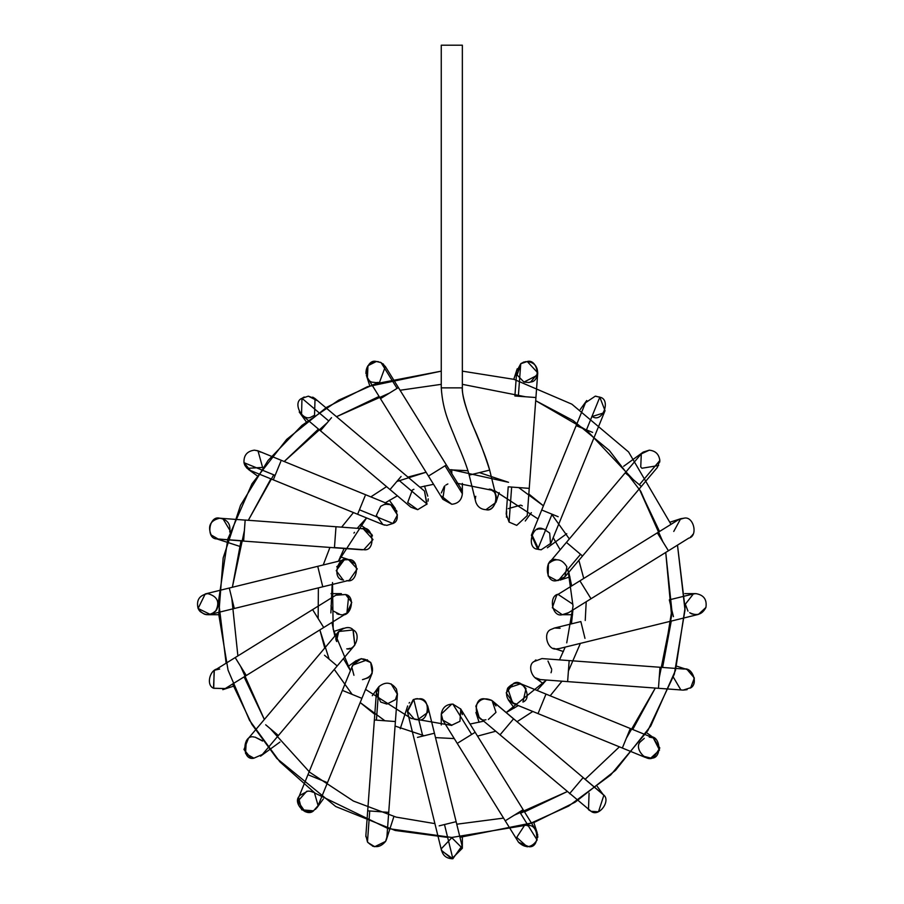 <?xml version="1.0" encoding="UTF-8"?>
<svg xmlns="http://www.w3.org/2000/svg" width="904" height="904" viewBox="0 0 904 904"><rect width="100%" height="100%" fill="white"/><g stroke="black" fill="none" stroke-linecap="round" stroke-linejoin="round"><path stroke-width="1.36" d="M444.768 485.889L442.768 499.155L451.808 504.274L441.547 496.149M441.299 492.929L444.35 486.273M445.864 485.03L447.864 483.956M461.56 489.719L462.351 493.731C461.684 500.093 458.17 503.607 451.808 504.274C458.17 503.607 461.684 500.093 462.351 493.731L460.769 488.183L446.384 464.972L428.462 476.08L445.039 465.797L462.351 493.731L445.039 465.797L446.384 464.972L398.404 387.556L380.471 398.664L428.462 476.08L380.471 398.664L398.404 387.556L385.341 366.493L381.07 362.606L376.38 361.498L367.962 365.702L367.419 377.601L380.471 398.664M428.462 476.08L442.847 499.29L451.808 504.274M397.059 388.381L381.07 362.606L397.059 388.381M374.312 382.381L373.985 382.313C362.515 382.912 365.374 358.3 376.38 361.498L381.07 362.606L385.353 366.504L379.612 382.087M378.64 361.747L376.38 361.498C369.273 362.459 365.804 366.515 365.973 373.691L365.973 373.691M374.55 382.426L375.748 382.573M376.38 382.584L378.29 382.415M383.68 364.436L382.867 363.724M381.059 362.594L380.279 362.244M424.507 486.047L427.784 496.149M428.021 501.211L428.213 498.861M412.371 490.036L407.693 502.522L417.682 509.686L427.027 504.025L424.484 491.087L426.812 504.409M427.027 504.025L398.314 479.753L427.027 504.025L417.682 509.686L410.868 507.189L417.682 509.686L410.868 507.189L390.019 489.561L398.314 479.753L390.019 489.561L320.457 430.767L390.019 489.561M412.269 490.092L413.071 489.663M413.908 489.301L413.309 489.55M401.082 476.476L398.314 479.753L401.082 476.476M331.519 417.682L320.457 430.767L331.519 417.682M311.699 416.71C302.738 422.857 291.845 402.257 301.97 398.314L308.343 396.167L315.157 398.664L308.343 396.167L301.97 398.314L328.751 420.948L301.97 398.314L301.541 414.766L320.457 430.767M304.241 397.003L302.851 397.715M311.914 416.631L314.536 415.241L315.044 398.574L312.705 397.116M306.309 421.852L299.213 411.987M308.343 396.167L316.875 400.517M395.421 508.636L389.341 500.262M386.912 525.371L382.9 524.58L386.889 525.371L392.912 523.484L386.889 525.371M396.924 511.574L396.404 510.285M390.991 505.11L397.432 514.964L392.912 523.484L359.442 509.811L357.622 514.263L359.442 509.811L392.912 523.484C403.32 519.924 392.912 498.725 383.737 504.771M389.195 504.545L386.381 504.296M385.612 504.364L384.449 504.568M383.624 504.805L380.697 506.296L376.358 515.393L382.912 524.591L273.302 479.843L357.622 514.263M383.759 524.896L384.663 525.134M365.103 495.923L359.442 509.811L365.103 495.923M280.782 461.503L273.302 479.843L280.782 461.503M275.121 475.391L243.99 462.678L250.363 470.475L243.99 462.678L275.121 475.391M390.878 505.065L258.329 450.949L254.34 450.169C247.086 451.186 243.628 455.356 243.99 462.678C243.628 455.356 247.086 451.186 254.34 450.169M244.091 463.164L244.747 465.074M244.95 465.503L247.097 468.362L262.465 467.436M262.567 467.3L257.979 450.813M257.832 450.757L254.442 450.169M258.295 450.938L260.442 452.113M371.826 534.411L363.227 528.75L361.792 528.738C373.623 524.376 376.233 551.768 363.792 549.722L364.007 549.688M362.459 549.801L359.464 549.372M372.459 535.914L371.849 534.479M354.526 532.32L353.927 533.066M363.792 549.722L334.457 547.564L363.792 549.722L373.002 539.575L363.227 528.75L245.165 520.06L243.617 541.089L334.446 547.767L243.617 541.089L245.153 520.105L219.672 518.207C208.926 515.111 205.637 538.987 216.824 538.908L243.617 541.089M335.994 526.795L334.457 547.564L335.994 526.795M243.628 540.874L216.824 538.908L243.628 540.874M218.915 539.27L216.824 538.908C205.637 538.987 208.926 515.111 219.672 518.207L220.452 518.241M229.966 531.043L229.706 532.015C230.893 524.117 227.548 519.517 219.672 518.207C210.316 520.467 207.479 526.049 211.14 534.953L218.497 539.236M219.672 518.207L220.395 518.229M222.938 518.726L230.057 530.614M355.283 563.825L347.95 559.576M343.509 580.074L343.113 579.939C331.316 579.125 338.051 554.389 348.628 559.666C360.391 558.389 358.12 583.927 346.774 580.594M344.627 559.723L336.74 566.797M322.762 586.798L234.305 608.505L322.762 586.798L317.733 566.322L322.762 586.798L349.283 580.289L357.249 568.887L348.628 559.666L344.254 559.813L336.243 570.65L343.113 579.939M344.254 559.813L229.277 588.029L234.305 608.505L229.277 588.029L205.219 593.939L198.089 608.46L210.248 614.415L208.338 614.709M207.728 593.634C217.559 596.29 220.169 602.166 215.547 611.24C208.767 616.392 202.948 615.466 198.089 608.46C196.145 600.166 199.355 595.227 207.728 593.634M198.677 609.578L199.275 610.482M199.388 610.629L199.897 611.228L199.388 610.629M216.225 610.426L211.796 613.906M217.853 607.126L218.226 605.16M217.706 607.578L217.491 608.155M216.949 609.296L216.406 610.166M206.926 614.686L206.327 614.63M206.293 614.618L205.005 614.358M204.451 614.2L200.281 611.646M198.1 608.471L205.242 593.928M335.802 595.216L345.644 594.538L336.175 595.001M348.616 596.527L346.899 613.149L351.758 602.403L345.644 594.538C355.826 596.075 351.294 617.455 341.362 614.72M340.48 614.686L333.418 611.104M343.136 614.573L346.91 613.149L323.711 627.523L313.891 611.68L323.711 627.523L246.295 675.514L323.711 627.523M330.954 605.816L332.751 610.245M336.819 613.692L338.842 614.415M225.243 688.554L213.739 688.317L214.124 670.644L235.187 657.581L236.475 659.671L235.187 657.581L312.603 609.601L313.891 611.68L312.603 609.601L335.813 595.216M236.475 659.671L246.295 675.514L236.475 659.671M215.276 670.022L219.672 669.062C210.688 666.779 205.027 685.142 213.739 688.317L225.232 688.565L213.604 688.226M215.039 670.135L214.304 670.531L213.48 688.136M233.435 686.215L222.791 689.673M337.192 665.965L278.398 735.528L337.192 665.965L324.491 655.231L337.192 665.965L354.82 645.117L352.967 629.772C347.113 622.799 331.915 633.84 336.74 641.569L336.604 641.094M343.509 628.28L333.678 631.478M350.029 648.337L348.661 648.676M348.266 648.744L347.012 648.846M354.82 645.117L353.227 629.964L338.717 631.5L336.559 640.947C332.322 633.071 347.656 622.969 353.227 629.964C361.397 633.602 355.464 650.982 346.774 648.846M265.686 724.793L278.398 735.528L265.686 724.793M338.717 631.5L246.295 740.839L245.549 753.461L253.888 758.173L262.397 754.456L253.888 758.173C241.526 761.304 242.125 733.449 254.34 737.099L254.329 737.099M262.567 741.043L255.064 737.122L262.205 740.625M250.431 757.439L243.967 749.506L248.148 739.11M353.927 675.288L351.995 667.841M367.431 659.796L352.696 665.107L352.266 666.395M368.651 677.627L362.459 679.639C372.007 677.22 374.764 671.514 370.719 662.53L361.238 658.62L352.696 665.107L298.58 797.656L301.687 809.814L313.507 810.831L318.106 805.634L313.507 810.831C306.512 817.623 292.308 802.91 299.337 796.153M352.187 666.711C356.707 657.954 362.877 656.564 370.719 662.53L372.222 673.073L361.894 698.363L351.362 694.057L361.894 698.363L327.474 782.683L361.894 698.363M342.503 690.441L351.362 694.057L342.503 690.441M308.072 774.762L327.474 782.683L308.072 774.762M310.174 791.26L307.789 791.113M306.784 791.215L297.8 801.26L305.089 811.668L313.507 810.831L305.089 811.668M315.541 809.34L318.106 805.634L314.536 793.113M313.259 792.311L310.49 791.316M299.812 795.441L307.767 791.113M308.343 791.102L309.405 791.147M310.275 791.271L311.383 791.542M397.432 693.617L395.421 699.719L386.889 704.069L380.697 702.058L376.38 692.746L378.889 686.656C385.612 681.322 391.477 682.147 396.472 689.13L397.41 694.306L391.093 683.853M378.301 687.424L376.38 692.758L374.369 719.991L395.398 721.539L376.426 720.138L378.889 686.656L376.426 720.138L374.369 719.991L367.691 810.82L388.72 812.368L395.398 721.539L388.72 812.368L367.691 810.82L365.871 835.533L367.465 841.929C373.714 848.37 379.759 848.201 385.612 841.398L386.901 837.081L388.72 812.368M396.438 689.051L396.472 689.13C391.477 682.147 385.612 681.322 378.889 686.656M395.398 721.539L397.41 694.306L396.472 689.13M369.747 810.978L367.465 841.929L369.747 810.978M372.437 846.087L374.731 846.72L385.612 841.398C379.759 848.201 373.714 848.37 367.465 841.929L365.871 835.488M385.635 841.364L374.731 846.72L367.86 842.517M385.974 840.697L386.584 838.968M393.828 816.753L386.392 839.646M365.849 836.675L365.905 835.183M409.105 703.086L409.602 702.431M413.218 699.662L407.286 710.951L414.416 719.245L417.128 719.742M427.739 706.047L427.931 706.759M434.428 733.223L456.136 821.679L434.428 733.223L417.467 737.393L422.767 736.082L413.772 699.425L422.767 736.082L434.428 733.223L428.033 707.222C425.66 700.272 420.902 697.673 413.772 699.425L407.444 711.731L413.772 699.425C420.902 697.673 425.66 700.272 428.033 707.222L428.089 707.504M428.078 710.951L427.705 712.476L417.682 719.754C429.151 723.144 431.185 697.255 419.332 698.803M417.716 698.668L416.654 698.724M416.236 698.769L415.365 698.928M439.186 825.838L456.136 821.679L439.186 825.838M444.486 824.538L452.881 858.743L462.046 845.748L452.881 858.743L444.486 824.538M441.276 848.788L441.57 850.766L452.881 858.743C446.237 858.664 442.372 855.342 441.276 848.788L451.808 837.714L462.351 848.257L451.808 858.8L441.48 850.359M462.351 848.088L451.808 858.8M475.154 732.274L523.145 809.69L475.154 732.274L458.158 742.817L471.662 734.443L452.881 704.126L471.662 734.443L475.154 732.274L460.769 709.064L452.881 704.126L460.769 709.075L459.955 721.302L451.808 725.166L442.836 720.16L441.276 714.081C442.372 707.527 446.237 704.216 452.881 704.126L453.186 704.171M460.611 708.815L462.351 714.623M451.808 704.08L441.276 714.092L442.847 720.183M452.881 704.126C446.237 704.216 442.372 707.527 441.276 714.081M506.138 820.233L523.145 809.69L506.138 820.233M519.642 811.86L537.1 840.019L536.196 830.753L537.1 840.019L519.642 811.86M518.274 841.861L518.568 842.313C525.619 848.675 531.801 847.907 537.1 840.019C531.801 847.907 525.619 848.675 518.568 842.313L442.847 720.172M523.97 826.279L516.738 837.375L527.247 846.856M518.557 842.302L528.885 846.72C540.739 848.268 538.705 822.38 527.235 825.77M537.179 832.81L533.846 822.55M537.53 834.042L537.688 834.934M537.778 836.223L537.711 837.511M518.32 841.94L517.924 841.262M488.386 719.471L495.991 712.375L492.115 700.668M478.51 716.702L477.9 716.036M484.284 698.803L491.742 700.408L484.284 698.803C472.43 697.255 474.464 723.144 485.934 719.754M492.748 701.165L491.742 700.408C484.567 697.187 479.267 699.108 475.843 706.182L479.131 717.267L475.843 706.182C479.267 699.108 484.567 697.187 491.742 700.408L513.596 718.793L492.725 701.142L495.968 705.956M513.596 718.793L583.159 777.587L513.596 718.793L500.002 734.884L513.551 718.849L493.652 702.024M569.554 793.678L583.159 777.587L569.554 793.678M583.114 777.655L602.991 794.458L583.114 777.655M588.47 809.69L591.069 811.306C599.103 817.804 611.793 799.87 602.991 794.458C611.793 799.87 599.103 817.804 591.069 811.306L479.131 717.267M589.08 793.113L588.481 809.701M602.075 793.588L583.159 777.587M602.979 794.446L603.714 795.328M597.307 786.514L603.804 795.441L598.527 811.668M598.233 811.758L591.069 811.306M514.545 703.843L508.195 699.719L514.274 708.092M526.026 688.577L522.919 702.058C533.19 698.306 522.535 677.401 513.461 683.503L506.206 692.871L513.777 703.651M516.726 704.069C507.811 702.137 504.782 696.837 507.641 688.181C513.822 681.48 519.924 681.559 525.947 688.407M545.993 694.091L520.704 683.763L507.641 688.181L512.737 703.289L538.027 713.606L545.993 694.091L538.027 713.606L622.347 748.037L630.314 728.511L545.993 694.091L630.314 728.511L622.347 748.037L645.286 757.405L650.79 758.072L659.524 750.094L653.253 737.879L649.275 737.099C660.824 733.686 662.711 759.789 650.79 758.072L643.072 756.173M644.281 738.353L640.744 741.449C632.981 747.71 646.654 763.722 654.055 757.032L659.807 747.992L653.185 737.856L651.208 737.28M651.185 737.28L649.275 737.099M653.332 737.913L655.31 738.997M654.055 757.032L650.846 758.072M540.524 679.616L534.965 677.627L543.327 683.706M535.925 659.943L535.111 660.451M547.971 661.05L551.7 669.333M551.609 670.452L551.44 671.423M551.044 672.757L551.496 671.175M533.609 661.728L541.937 658.575L533.609 661.728C526.693 666.248 533.1 681.435 541.157 679.639C533.1 681.435 526.693 666.248 533.609 661.728L533.168 662.214M541.937 658.575L569.17 660.587L567.825 678.893L569.17 660.587L659.999 667.265L569.17 660.587M687.074 689.673L683.164 690.114L690.724 687.673L683.153 690.114L658.451 688.294L658.654 685.571L658.451 688.294L567.622 681.616L567.825 678.893L567.622 681.616L541.157 679.639M658.654 685.571L659.999 667.265L658.654 685.571M690.724 687.673C698.543 683.752 692.441 667.028 683.944 669.062C692.441 667.028 698.543 683.752 690.724 687.673L694.362 678.023L687.164 669.57M659.999 667.265L684.328 669.062M690.599 687.774L690.136 688.136C698.577 684.723 692.78 666.858 683.944 669.062M686.057 669.276L687.074 669.536M680.678 689.628L673.593 677.571M554.977 648.676L554.118 648.496M554.604 627.997L560.107 628.28M556.841 648.846C547.654 651.23 542.208 632.201 551.27 629.353L554.344 628.065L551.27 629.353C542.208 632.201 547.654 651.23 556.841 648.846L559.361 648.541L556.841 648.846M584.978 638.371L580.854 621.556L584.978 638.371M580.854 621.556L554.333 628.065M673.435 616.652L669.31 599.849L673.435 616.652M559.361 648.541L698.396 614.415L705.911 607.465C707.109 599.555 703.764 594.956 695.888 593.634L693.379 593.939L695.888 593.634C703.764 594.956 707.109 599.555 705.911 607.465C702.205 614.539 696.781 616.279 689.65 612.675M687.967 611.138L685.345 604.177L693.379 593.939L669.31 599.849M692.272 614.087L690.532 613.262M555.836 595.815L556.514 595.329M579.905 580.831L657.321 532.84L579.905 580.831L591.001 598.719L579.905 580.831L556.694 595.216L552.333 607.748L562.254 614.72C551.756 617.714 548.061 594.583 558.966 594.154M572.797 604.177L558.163 594.459M557.881 594.583L557.158 594.945M568.492 612.675L562.254 614.72L567.802 613.138L668.429 550.773L657.321 532.84L668.418 550.739M688.78 538.117C698.498 536.015 693.549 515.63 683.944 518.207C693.549 515.63 698.498 536.015 688.78 538.117L668.429 550.773M683.944 518.207L678.384 519.789L683.944 518.207L680.87 518.67M673.751 531.45L680.678 518.726L670.18 522.139M690.554 536.965L691.933 535.631M692.374 535.078L692.859 534.388M564.051 577.746L557.723 580.56M548.434 563.689L548.129 575.984L556.841 580.594L564.898 576.854L566.876 566.797C561.825 558.593 555.644 557.61 548.31 563.847L548.332 563.825M566.424 542.389L625.218 472.826L566.424 542.389L582.526 555.994L580.549 554.322L558.435 580.47L580.549 554.322L566.424 542.389L548.31 563.847M556.841 580.594C544.841 584.165 543.801 556.875 556.05 559.531M564.898 576.854L641.331 486.442L625.218 472.826L641.331 486.442L657.321 467.515L659.818 460.543C659.072 454.271 655.558 450.813 649.275 450.169L641.218 453.91L649.275 450.169C655.558 450.813 659.072 454.271 659.818 460.543L639.343 484.77L659.818 460.543L657.355 467.481M641.309 453.797L640.744 466.905L641.806 468.159M641.896 468.249L658.666 465.503M623.67 466.283L643.128 452.147M643.219 452.079L649.275 450.169M659.75 459.56L659.818 460.543M659.807 461.029L659.717 462.125M538.863 549.553L531.767 534.479L537.756 549.236L541.157 549.801L550.92 543.247L541.157 549.801L537.744 549.236C525.846 548.728 532.173 523.665 542.886 528.863M532.987 532.592L534.038 531.484M537.145 529.507L537.88 529.236M538.795 528.987L543.677 529.021M543.858 529.066L549.688 533.066L550.547 544.05M541.722 509.992L576.142 425.671L531.394 535.281L537.744 549.236L552.05 514.207L541.722 509.992L552.05 514.207L537.744 549.236M558.175 516.715L552.05 514.207L558.175 516.715M592.606 432.394L576.142 425.671L592.606 432.394M586.47 429.886L599.815 397.195L595.273 396.167L585.509 402.732L595.273 396.167L599.815 397.195L586.47 429.886M550.92 543.247L605.036 410.698L599.815 397.195C611.183 399.059 603.013 422.586 592.945 416.993M599.793 397.195L599.16 396.912L599.793 397.195M595.284 396.167L596.03 396.201M603.815 412.891L591.758 416.654M508.195 508.636L520.806 505.11M521.461 505.415L522.286 505.867M506.692 511.574L506.443 517.19M516.726 525.371L509.076 522.094L506.206 514.048L509.076 522.094L516.726 525.371L527.235 515.608L516.726 525.371M509.076 522.094L511.653 487.075L508.217 486.815L511.653 487.075L509.076 522.094M528.343 488.296L511.653 487.075L528.343 488.296M508.217 486.815L506.206 514.06M535.032 397.466L514.896 395.986L535.032 397.466M518.342 396.234L520.738 363.747L516.715 371.273L520.738 363.747L518.342 396.234M527.235 515.608L537.744 372.821L527.235 361.498L520.738 363.747M527.235 361.498C537.643 358.549 541.473 381.409 530.671 382.008L537.643 373.691C537.812 366.515 534.343 362.459 527.235 361.498C534.343 362.459 537.812 366.515 537.643 373.691M521.393 363.261L525.789 361.6M524.173 361.95L522.93 362.425M520.964 363.566L517.099 374.957L523.97 382.076L528.761 382.482M528.942 382.448L530.512 382.064M537.258 375.307L523.97 382.076M499.166 492.556L495.968 502.398L485.934 509.686C496.443 512.681 500.115 489.516 489.2 489.109M475.402 498.692L475.481 497.799M475.606 497.008L475.775 496.319M485.934 509.686C480.871 509.359 477.493 506.816 475.798 502.036L475.606 501.268L475.798 502.036C477.493 506.816 480.871 509.359 485.934 509.686C494.691 511.845 500.567 494.273 492.284 490.725C500.567 494.273 494.691 511.845 485.934 509.686M475.798 502.036L469.187 475.131L475.798 502.036M462.351 387.861L462.351 45.2L441.265 45.2L462.351 45.2L462.351 387.861C461.492 392.912 466.837 412.009 472.984 426.044C478.34 437.457 483.9 452.147 489.663 470.103L469.199 475.131L489.663 470.103C482.804 443.954 461.797 407.399 462.351 387.861L441.265 387.861L462.351 387.861C461.797 407.399 482.804 443.954 489.663 470.103L496.172 496.624M441.265 45.2L441.265 387.861C442.903 412.699 450.746 426.044 456.057 440.293C463.119 456.644 467.504 468.249 469.187 475.131L475.696 501.652M462.351 371.148L514.003 379.352L571.859 404.167L628.574 451.955L671.005 524.365L628.574 451.955L571.859 404.167L514.003 379.352L462.351 371.148M677.491 545.157L685.051 607.985L675.48 670.406L650.778 725.946L615.545 770.321L575.136 802.187L534.004 822.493L459.978 837.307M447.638 837.409L395.24 830.482L335.779 806.549L276.827 758.445L251.809 724.251L232.61 683.989M226.124 663.197L218.553 600.934L227.819 539.021L252.013 483.764L286.681 439.4L326.626 407.342L367.442 386.697L441.265 371.148L375.284 383.816L338.717 400.144L302.015 425.355L268.059 460.475L240.52 505.325L223.164 557.926L218.768 614.483L228.057 670.146L249.493 720.296L279.811 761.756L315.157 793.226L388.076 828.572L451.808 837.454L526.433 825.194L568.627 806.097L610.652 775.01L647.829 730.635L674.339 674.135L685.006 609.963L677.48 545.123M433.558 484.307L419.897 487.199L433.558 484.307M397.41 495.81L385.307 502.793L397.41 495.81M357.227 528.309L366.595 517.924L338.412 561.248L344.108 548.479M332.502 582.538L333.169 629.218L350.424 670.678L343.441 658.575M365.555 689.39L411.128 718.397L451.808 725.426L411.128 718.397L365.555 689.39M470.057 724.047L483.719 721.155L470.057 724.047M506.127 712.578L546.389 680.045L537.021 690.43M559.508 659.875L565.203 647.106L559.508 659.875M566.729 642.846L573.046 606.188L567.915 569.26M560.175 549.779L553.191 537.677L560.175 549.779M494.737 490.782L538.061 518.964L494.906 490.849L455.695 482.996M441.265 384.336L400.076 390.257M389.443 393.104L336.503 416.71L389.443 393.104M327.271 422.71L284.206 461.515L327.271 422.71M273.742 474.826L248.329 520.286L273.742 474.826M232.362 587.272L241.006 540.897L232.362 587.272L244.385 530.569M231.797 598.267L237.888 655.909M240.735 666.553L264.341 719.482L240.735 666.553M270.341 728.714L309.722 772.265L353.385 801.034L396.088 817.103L434.903 823.623L396.088 817.103L353.385 801.034L309.722 772.265L270.341 728.714L309.722 772.265L353.385 801.034L396.088 817.103L434.903 823.623M456.769 824.211L503.539 818.109M514.173 815.25L567.113 791.644L520.523 813.272M585.091 779.327L619.409 746.84L585.091 779.327M626.325 738.274L655.287 688.068L626.325 738.274M671.254 621.082L662.609 667.457L671.819 610.268L665.739 552.446L671.593 615.827L659.231 677.785M659.547 531.473L639.275 488.872L662.881 541.812L640.778 491.347L609.341 450.474L573.034 420.484L535.699 400.698L586.741 430.304L633.275 479.64L586.741 430.304L535.699 400.698M525.416 396.754L462.351 384.336M479.425 472.622L508.545 482.307L451.808 469.752L451.808 473.719L451.808 469.752L449.356 469.775L467.956 470.724M518.726 487.595L543.428 505.811L528.829 494.002M551.485 513.981L569.339 538.931L551.485 513.981M578.876 560.31L583.747 578.447L578.876 560.31M586.21 601.691L585.238 620.483L586.21 601.691M580.391 643.377L568.39 671.096L580.391 643.377M561.983 681.198L550.174 695.797L561.983 681.198M532.795 711.471L517.054 721.708L532.795 711.471M495.674 731.246L477.538 736.116L495.674 731.246M454.26 738.579L435.502 737.619L454.26 738.579M424.191 735.743L395.071 726.048L424.191 735.743M384.889 720.759L360.187 702.544L374.787 714.352M352.131 694.374L334.277 669.423L352.131 694.374M324.739 648.044L319.869 629.907L329.135 659.163M318.151 618.562L318.377 587.871L318.151 618.562M323.225 564.977L329.937 547.44L323.225 564.977M341.633 527.156L353.441 512.557L341.633 527.156M370.821 496.884L386.562 486.646L370.821 496.884M396.822 481.504L426.078 472.238L407.941 477.109M568.785 572.266L571.678 585.928M572.921 609.929L571.452 623.862M518.308 705.561L506.206 712.544M334.83 636.1L331.937 622.427M330.875 612.901L332.163 584.492M524.512 811.916L567.113 791.644M585.148 779.282L619.409 746.84M632.732 729.505L655.287 688.068M671.819 610.087L665.739 552.446M379.104 396.438L336.503 416.71M318.468 429.072L284.206 461.515M270.884 478.849L248.329 520.286M244.069 676.881L264.341 719.482M462.351 483.391L462.351 493.731M369.77 385.805L366.357 375.307M315.146 398.664L424.484 491.087M273.302 479.843L250.363 470.475M257.086 475.73L248.148 469.244M360.289 524.648L368.651 530.727M334.446 547.767L361.679 549.779M239.232 546.197L216.418 538.784M340.186 556.819L350.029 560.017M234.305 608.505L210.248 614.415M218.779 614.72L207.728 614.72M331.022 593.634L341.362 593.634M246.295 675.514L225.232 688.565M278.398 735.528L262.397 754.456M279.946 742.071L260.544 756.173M347.893 666.644L356.266 660.564M327.474 782.683L318.106 805.622M323.361 798.899L316.875 807.837M372.278 695.696L378.358 687.334M400.235 728.771L407.647 705.956M441.57 850.766L407.444 711.731M456.136 821.679L462.046 845.748M462.351 837.206L462.351 848.257M441.265 724.963L441.265 714.623M523.145 809.69L536.196 830.753M479.109 722.319L475.911 712.476M630.314 728.511L653.253 737.879M646.529 732.624L655.468 739.11M676.689 666.158L687.198 669.57M563.429 651.535L553.587 648.337M684.836 593.634L695.888 593.634M572.594 614.72L562.254 614.72M657.321 532.84L678.384 519.789M569.938 576.876L560.107 580.074M625.218 472.826L641.218 453.91M566.763 533.688L547.349 547.79M576.142 425.671L585.509 402.732M580.255 409.455L586.741 400.517M531.337 512.658L525.258 521.02M514.896 395.986L516.715 371.273M513.788 379.296L517.201 368.787"/></g></svg>
